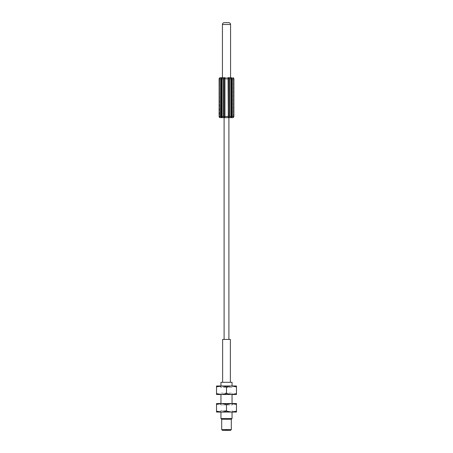 <?xml version="1.0" encoding="UTF-8"?>
<svg xmlns="http://www.w3.org/2000/svg" width="453" height="453" viewBox="0 0 453 453"><rect width="100%" height="100%" fill="white"/><g stroke="black" fill="none" stroke-linecap="round" stroke-linejoin="round"><path stroke-width="0.34" stroke-dasharray="2.27 1.7" d="M236.477 404.444L236.477 403.549L231.489 403.549L226.5 404.444L221.511 403.549L216.523 403.549L216.523 411.16L221.511 412.054L226.5 411.16L231.489 412.054L236.477 411.16L236.477 404.444L231.489 403.549L221.511 403.549L216.523 404.444M226.5 403.549L233.448 403.549L226.5 403.549M226.5 404.444L226.5 411.16M236.477 411.16L236.477 412.054L216.523 412.054L216.523 411.16M226.5 410.65L220.956 410.65L226.5 410.65M233.448 412.054L232.044 410.65L232.044 412.054M220.956 418.521L232.044 418.521M219.552 412.054L220.956 410.65L220.956 412.054M231.307 419.263L221.693 419.263M221.693 429.608L231.307 429.608M222.434 430.35L230.566 430.35M228.346 430.35L224.654 430.35L228.346 430.35L228.346 429.982L224.654 429.982L228.346 429.982M224.654 430.35L224.654 429.982M232.044 403.549L232.044 404.959L226.5 404.959L232.044 404.959L233.448 403.549M219.552 394.495L226.5 394.495L219.552 394.495L220.956 393.091L232.044 393.091L220.956 393.091L220.956 394.495M233.448 394.495L226.5 394.495L233.448 394.495L232.044 393.091L232.044 394.495M226.5 404.959L220.956 404.959L226.5 404.959M220.956 403.549L220.956 404.959L219.552 403.549M226.5 386.885L221.511 385.996L216.523 386.885L216.523 394.495L236.477 394.495L236.477 386.885L231.489 385.996L226.5 386.885L226.5 393.606L231.489 394.495L236.477 393.606M216.523 393.606L221.511 394.495L226.5 393.606M216.523 386.885L216.523 385.996L233.448 385.996L232.044 387.4L226.5 387.4L232.044 387.4L232.044 385.996M231.489 385.996L236.477 385.996L236.477 386.885M220.956 385.996L220.956 387.4L226.5 387.4L220.956 387.4L219.552 385.996L226.5 385.996L221.511 385.996M232.044 382.298L220.956 382.298M222.621 382.298L230.379 382.298L222.621 382.298M230.379 339.422L222.621 339.422M224.099 339.422L228.901 339.422L224.099 339.422M228.901 117.644L224.099 117.644L228.901 117.644M231.891 97.814L231.891 116.534L232.315 116.534L231.766 117.497C230.922 117.899 230.611 117.582 230.832 116.534L230.832 78.833C230.611 77.786 230.922 77.469 231.766 77.871L232.315 78.833L233.878 78.833L233.148 77.786A1.11 1.11 0 0 0 233.125 77.78L233.091 77.769A1.11 1.11 0 0 0 233.063 77.757L233.069 77.763M232.785 117.644A1.11 1.11 0 0 0 233.34 117.497L233.844 116.851M233.844 78.505L233.895 116.534L232.315 116.534L232.315 78.833L231.891 78.833L231.489 77.723L225.203 77.723L224.931 78.833L228.069 78.833L228.074 77.871C228.601 77.469 229.099 77.791 229.563 78.833L229.563 116.534L231.019 116.534L231.013 78.477L231.013 116.534M233.182 77.797L233.159 77.791A1.11 1.11 0 0 1 233.17 77.791A1.11 1.11 0 0 1 233.238 77.82L233.623 78.109M233.448 117.174L233.669 116.534L233.448 117.174M233.272 117.531L233.878 116.534L233.878 78.833L233.34 78.12L233.878 78.833L233.663 116.534L233.895 78.833L233.878 116.534M219.66 78.114L219.122 78.833L219.122 116.534L219.937 117.61L219.552 117.174L219.937 117.61L219.66 78.114L219.337 78.833L219.66 78.12L219.909 117.599M219.835 77.791L219.365 78.126M221.109 97.814L221.109 78.833L220.685 78.833L221.234 77.871C222.078 77.469 222.389 77.791 222.168 78.833L222.168 116.534C222.389 117.582 222.078 117.899 221.234 117.497L220.685 116.534L221.109 116.534L221.37 117.174L221.981 116.534L223.437 116.534L223.51 78.392M219.66 77.871L220.215 77.723L219.66 77.871L219.122 78.833L219.552 117.174L219.122 116.534L219.105 78.833L220.685 78.833L220.685 116.534L219.122 116.534L219.331 78.833L219.105 116.534L219.122 78.833L219.122 116.534L219.682 117.508M225.203 77.723L221.511 77.723A1.11 0.555 -90 0 0 221.234 77.871L221.987 78.477L221.987 116.897M222.434 77.723L227.797 77.723A1.11 0.555 -90 0 1 228.074 77.871L229.161 78.833L229.161 116.534L228.074 117.497L228.272 78.499M228.714 22.65L224.286 22.65M224.728 78.494L224.728 116.874L224.682 117.174L223.839 116.534L223.839 78.833L224.682 78.193L224.926 117.497C224.399 117.899 223.901 117.582 223.437 116.534L223.839 116.534M228.272 116.874L228.318 78.193L228.069 116.534L224.722 116.534L224.728 116.874L224.728 78.499L224.926 117.497A1.11 0.555 90 0 0 225.203 117.644M221.109 78.833L221.37 78.193M220.215 117.644A1.11 1.11 -90 0 1 219.66 117.497L219.66 117.497M219.807 117.565L219.303 117.163M231.63 78.193L231.019 78.833L229.161 78.833M231.891 116.534L231.63 117.174L231.013 116.897L231.013 78.833M231.489 117.644A1.11 0.555 90 0 0 231.766 117.497L231.63 117.174M233.063 77.757L233.878 78.833M223.839 78.833L221.987 78.833M230.566 24.496L222.434 24.496M224.926 77.871L224.682 78.193M221.511 117.644A1.11 0.555 90 0 1 221.234 117.497L221.37 117.174M221.987 116.534L221.987 78.477M229.563 116.534L229.161 116.534M233.318 117.508L233.34 78.12L233.34 117.253M224.722 116.534L224.722 78.833M231.013 78.482L231.013 116.891"/><path stroke-width="0.68" d="M226.5 411.16L221.511 412.054L216.523 411.16L216.523 403.549L236.477 403.549L236.477 411.16L231.489 412.054L226.5 411.16L226.5 404.444L231.489 403.549L236.477 404.444M216.523 411.16L216.523 412.054L236.477 412.054L236.477 411.16M216.523 404.444L221.511 403.549L226.5 404.444M232.044 412.054L232.044 418.521L220.956 418.521L221.693 419.263L231.307 419.263L231.307 429.608L230.566 430.35L222.434 430.35L221.693 429.608L221.693 419.263M220.956 412.054L220.956 418.521M232.044 418.521L231.307 419.263M231.307 429.608L221.693 429.608M232.044 394.495L232.044 403.549M220.956 394.495L220.956 403.549M236.477 386.885L236.477 394.495L216.523 394.495L216.523 386.885L221.511 385.996L226.5 386.885L231.489 385.996L236.477 386.885L236.477 385.996L219.552 385.996M221.511 385.996L216.523 385.996L216.523 386.885M236.477 393.606L231.489 394.495L226.5 393.606L226.5 386.885M226.5 393.606L221.511 394.495L216.523 393.606M233.448 385.996L231.489 385.996M232.044 385.996L232.044 382.298L220.956 382.298L220.956 385.996M230.379 382.298L230.379 339.422L222.621 339.422L222.621 382.298M224.099 117.644L231.489 117.644L220.215 117.644L224.099 117.644L224.099 339.422M228.901 117.644L228.901 339.422M231.489 117.644L232.785 117.644L231.489 117.644A1.11 0.555 -90 0 0 231.766 117.497L232.315 116.534L232.315 78.833L231.766 77.871C230.922 77.469 230.611 77.791 230.832 78.833L230.832 116.534C230.611 117.582 230.922 117.899 231.766 117.497L231.63 78.193L231.013 78.477L231.013 116.897L231.019 116.534L229.563 116.534C229.093 117.582 228.595 117.899 228.074 117.497C228.601 117.899 229.099 117.582 229.563 116.534L229.563 78.833C229.093 77.786 228.595 77.469 228.074 77.871L228.278 78.833L228.318 78.193L228.278 78.833L228.318 78.193L228.278 78.833L228.318 78.193L227.797 77.723L231.489 77.723A1.11 0.555 90 0 1 231.766 77.871L231.63 78.193M233.301 77.854A1.11 1.11 0 0 0 233.238 77.82L232.785 77.723A1.11 1.11 0 0 1 233.063 77.757L233.329 77.865A1.11 1.11 0 0 1 233.34 77.871L233.805 78.403M233.81 116.953L233.272 117.531M232.785 117.644A1.11 1.11 90 0 0 233.34 117.497L233.165 117.576M232.785 77.723L233.459 77.956M222.168 78.833C222.389 77.786 222.078 77.469 221.234 77.871L220.685 78.833L220.685 116.534L221.234 117.497C222.078 117.899 222.389 117.582 222.168 116.534L222.168 78.833L223.437 78.833L223.437 116.534C223.907 117.582 224.405 117.899 224.926 117.497L224.926 77.871C224.399 77.469 223.901 77.791 223.437 78.833C223.907 77.786 224.405 77.469 224.926 77.871A1.11 0.555 90 0 1 225.203 77.723L222.434 77.723L222.434 24.496L230.566 24.496L230.566 77.723M224.926 77.871L223.839 78.833L223.839 116.534L221.981 116.534L221.987 116.897L221.987 78.477L221.37 78.193L221.511 77.723L220.215 77.723L225.203 77.723M219.19 78.409L219.592 77.916M220.215 77.723A1.11 1.11 -90 0 0 219.66 77.871L219.15 78.528M222.434 24.496L222.434 24.496C222.542 23.375 223.159 22.758 224.28 22.65L228.714 22.65C229.841 22.758 230.458 23.375 230.566 24.496M224.728 116.868L224.682 117.174L223.839 116.534M219.507 117.389L219.813 117.57M219.15 116.84L219.699 117.52M221.37 78.193L221.234 117.497A1.11 0.555 -90 0 0 221.511 117.644L220.215 117.644A1.11 1.11 0 0 1 219.66 117.497L219.541 117.418M221.109 78.833L219.122 78.833L219.105 116.534L219.637 117.48M221.37 117.174L221.981 116.534L221.987 116.897M224.722 78.833L224.722 116.534L224.931 78.833L228.069 78.833L228.318 117.174L228.278 116.534L228.318 117.174L228.278 116.534L224.931 116.534M229.563 116.534L228.318 117.174L228.278 116.534L228.278 78.833L228.272 116.874M229.161 116.534L229.161 78.833L228.074 77.871M231.63 117.174L231.013 116.897L231.013 78.482M233.216 117.553L233.895 116.534L233.063 117.61L233.878 116.534L233.895 78.833L231.891 78.833L231.891 97.814M229.161 78.833L231.019 78.833M224.926 117.497L224.682 117.174L224.926 117.497A1.11 0.555 -90 0 0 225.203 117.644M220.215 117.644A1.11 1.11 0 0 1 219.66 117.497L219.122 116.534L219.122 78.833L219.122 116.534L221.109 116.534L221.109 97.814M221.987 78.833L221.981 116.534M223.437 78.833L223.839 78.833M227.797 117.644A1.11 0.555 -90 0 0 228.074 117.497L228.318 117.174M233.878 116.534L233.878 78.833L233.878 116.534L231.891 116.534M233.238 77.82L233.623 78.109L233.238 77.82M221.987 78.477L221.981 78.833M219.586 117.446L219.909 117.599M228.278 78.833L228.272 78.499M233.878 78.833L233.403 77.916M233.091 117.599L233.34 117.253M219.371 117.248L219.784 117.553"/></g></svg>

